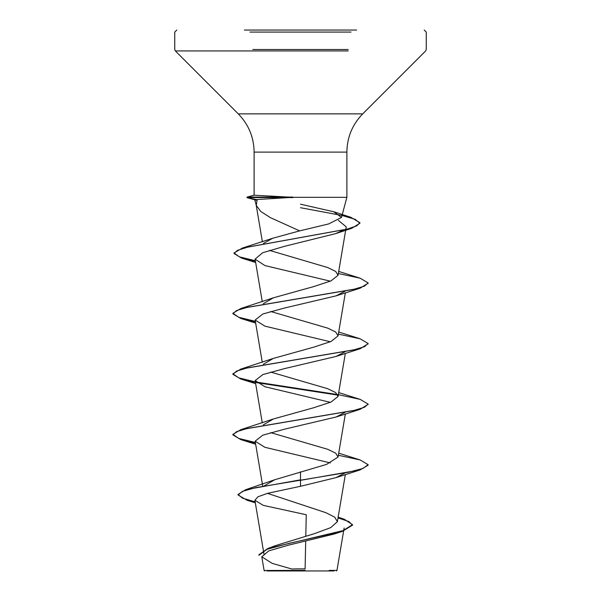 <?xml version="1.0" encoding="UTF-8"?>
<svg xmlns="http://www.w3.org/2000/svg" width="601" height="601" viewBox="0 0 601 601"><rect width="100%" height="100%" fill="white"/><g stroke="black" fill="none" stroke-linecap="round" stroke-linejoin="round"><path stroke-width="0.9" d="M266.979 570.95L334.021 570.95M297.788 570.514L264.132 570.484L305.075 570.379M336.425 570.95L336.966 570.409L329.22 570.394M300.5 197.316L346.89 197.316L292.747 197.316L254.749 199.682L257.04 200.388L256.289 205.414L260.744 211.447L270.45 217.682L299.659 230.874L328.717 223.918L341.496 217.434L333.795 211.777L300.5 204.19M293.115 197.571L247.327 197.571L254.982 199.63M244.412 30.05L356.588 30.05M345.154 472.874L336.057 477.607L300.5 486.292L267.708 493.293L257.927 496.787L254.892 500.28L263.283 505.366L306.255 514.741L305.796 536.205M305.691 541.238L305.105 568.907A270.45 270.45 0 0 0 300.5 568.862A270.45 270.45 0 0 0 291.808 569.004L272.133 563.355L261.796 556.796L264.109 570.484L270.826 570.499A270.45 270.45 0 0 1 271.096 570.469M338.1 517.438L344.185 519.196L352.532 524.65L343.058 530.615L267.798 548.51L275.574 545.595L314.518 533.62L330.648 527.663L337.379 521.706L334.757 517.191L325.892 512.683L267.49 493.353M263.952 486.021L274.627 479.778L326.508 464.415L338.062 457.053L335.689 453.169L327.665 449.278L270.623 432.637M263.358 424.854L273.335 418.987L313.76 407.726L330.948 402.099L338.062 396.472L335.689 392.588L327.665 388.697L270.623 372.057M263.358 364.274L273.335 358.406L313.76 347.145L330.948 341.518L338.062 335.891L335.689 332.007L327.665 328.116L270.623 311.476M263.358 303.693L273.335 297.826L313.767 286.564L330.948 280.937L338.062 275.311L335.689 271.427L327.665 267.535L269.413 250.369M263.478 243.42L272.644 238.266L299.659 230.874M338.34 220.349L346.236 226.87L338.062 275.311M343.712 229.935L335.546 233.661L284.273 246.387L262.592 252.766L255.094 259.151L264.943 265.574L330.377 281.185M345.154 291.132L336.057 295.865L284.814 307.945L262.81 314L255.147 320.04L264.943 326.155L330.377 341.766M345.154 351.713L336.057 356.446L284.806 368.533L262.817 374.573L255.155 380.621L264.943 386.736L330.377 402.347M345.154 412.294L336.057 417.026L284.791 429.114L262.802 435.162L255.147 441.202L264.943 447.317L330.385 462.928M340.669 531.367L334.321 533.988L288.548 545.13L268.752 550.892L261.796 556.796M300.5 471.785L300.5 479.823L245.734 489.672L238.026 494.458L242.534 498.161L255.162 501.858M267.798 548.51L258.896 554.783L258.896 555.286L267.017 549.306L289.179 543.319L342.36 531.344L334.321 533.988M300.5 486.292L300.5 480.334L360.187 469.899L368.113 465.189L368.113 464.678L362.966 468.464L348.31 472.251L255.718 487.644L242.556 491.302L238.026 494.961L246.996 500.235L255.252 502.383M338.017 517.919L348.828 521.54L352.532 525.154L342.36 531.344M292.747 197.316L254.11 195.212L254.11 152.113L300.5 152.113L254.11 152.113C253.892 137.268 248.611 124.512 238.266 113.859L362.734 113.859L238.266 113.859L175.334 50.927L348.182 50.927M368.113 464.678L360.187 459.968L338.363 455.265M255.365 442.486L238.762 438.437L232.887 434.388L240.813 429.677L353.779 410.498L364.431 407.298L368.113 404.097L360.187 399.387L338.363 394.684M337.642 394.564L255.853 382.003M255.365 381.905L238.762 377.856L232.887 373.807L240.813 369.097L353.779 349.917L364.431 346.717L368.113 343.517L360.187 338.806L338.363 334.103M255.365 321.325L238.762 317.275L232.887 313.226L240.813 308.516L353.779 289.336L364.431 286.136L368.113 282.936L360.187 278.225L338.363 273.523M255.365 260.744L239.401 256.86L234.014 252.976L242.406 248.055L347.31 229.056L356.701 225.886L359.916 222.723L350.841 217.292L333.795 211.777M248.626 197.571L247.327 197.068L247.026 197.616L247.026 197.113M255.455 443.012L240.813 439.609L232.887 434.899L236.569 431.698L247.214 428.505L360.187 409.319L368.09 404.353M337.912 395.112L256.462 382.619M255.455 382.431L240.813 379.028L232.887 374.318L236.569 371.118L247.214 367.925L360.187 348.738L368.09 343.772M255.455 321.851L240.813 318.447L232.887 313.737L236.569 310.537L247.214 307.344L360.187 288.157L368.09 283.191M255.455 261.27L241.655 258.114L234.014 253.479L237.515 250.332L247.537 247.184L351.795 228.29L359.916 223.226L355.206 219.35L342.022 215.474L300.5 207.721M256.447 199.585L247.026 197.616M292.747 197.068L247.327 197.068L254.358 195.167M249.993 32.078L351.007 32.078M252.803 49.492L348.182 49.492M300.5 152.113L346.89 152.113L300.5 152.113M252.803 50.927L175.334 50.927L174.741 49.492L174.741 32.078L176.769 30.05M341.496 217.434L346.89 197.316L346.89 152.113C347.108 137.268 352.389 124.512 362.734 113.859L425.666 50.927L426.259 49.492L426.259 32.078L424.231 30.05M256.281 205.414L254.749 199.682M264.079 554.678L254.892 500.28M337.379 521.706L345.342 474.535M262.667 485.758L255.147 441.202M338.062 457.053L345.342 413.954M262.276 422.871L255.147 380.621M338.062 396.472L345.342 353.373M262.276 362.29L255.147 320.04M338.062 335.891L345.342 292.792M262.276 301.71L255.094 259.151M262.389 241.79L256.146 204.813M344.133 527.986L336.966 570.409M338.145 517.16L344.185 519.196M274.627 479.778L245.734 489.672M238.026 494.458L238.026 494.961M352.532 524.65L352.532 525.154M246.996 500.235L255.32 502.804M254.148 195.19L247.071 197.083M338.724 453.162L360.187 459.968M273.335 418.987L240.813 429.677M338.724 392.581L360.187 399.387M273.335 358.406L240.813 369.097M338.724 332L360.187 338.806M273.335 297.826L240.813 308.516M338.724 271.419L360.187 278.225M272.644 238.266L242.406 248.055M335.546 233.661L351.795 228.29M255.658 262.502L241.655 258.114M336.057 295.865L360.187 288.157M255.658 323.083L240.813 318.447M336.057 356.446L360.187 348.738M255.658 383.663L240.813 379.028M336.057 417.026L360.187 409.319M255.658 444.244L240.813 439.609M336.057 477.607L360.187 469.899M255.861 200.08L247.522 197.812M232.887 434.899L232.887 434.388M368.113 404.608L368.113 404.097M232.887 374.318L232.887 373.807M368.113 344.027L368.113 343.517M232.887 313.737L232.887 313.226M368.113 283.447L368.113 282.936M234.014 253.479L234.014 252.976M359.916 223.226L359.916 222.723M264.575 570.95L264.109 570.484"/></g></svg>
